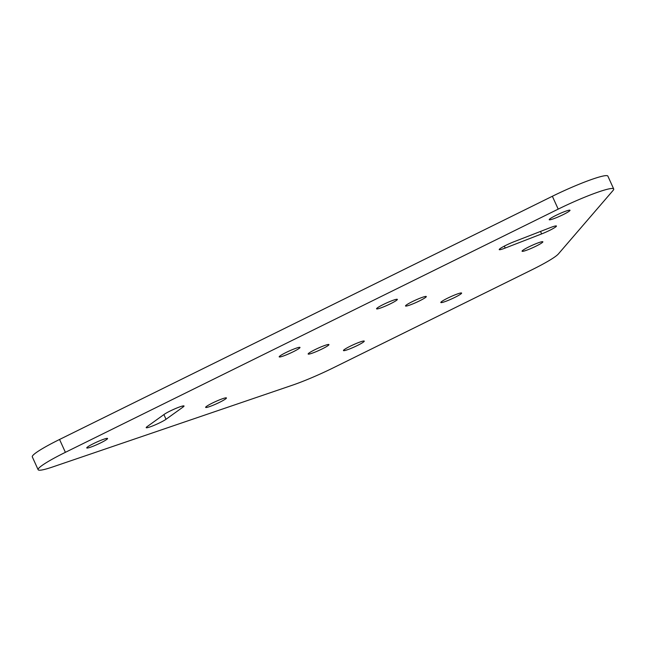 <?xml version="1.0" encoding="UTF-8"?>
<svg xmlns="http://www.w3.org/2000/svg" width="646" height="646" viewBox="0 0 646 646"><rect width="100%" height="100%" fill="white"/><g stroke="black" fill="none" stroke-linecap="round" stroke-linejoin="round"><path stroke-width="0.97" d="M419.456 300.907A11.418 1.203 -24.4 0 1 405.51 305.97A11.418 1.203 -24.4 0 1 412.358 301.609A11.418 1.203 -24.4 0 1 426.303 296.538A11.418 1.203 -24.4 0 1 419.456 300.907M322.096 348.953A11.418 1.203 -24.4 0 1 308.15 354.024A11.418 1.203 -24.4 0 1 314.998 349.656A11.418 1.203 -24.4 0 1 328.943 344.593A11.418 1.203 -24.4 0 1 322.096 348.953M357.408 345.489A11.418 1.203 -24.4 0 1 343.462 350.552A11.418 1.203 -24.4 0 1 350.31 346.183A11.418 1.203 -24.4 0 1 364.255 341.12A11.418 1.203 -24.4 0 1 357.408 345.489M100.703 442.865A11.418 1.203 -24.4 0 1 86.758 447.928A11.418 1.203 -24.4 0 1 93.605 443.56A11.418 1.203 -24.4 0 1 107.551 438.497A11.418 1.203 -24.4 0 1 100.703 442.865M563.167 214.633A11.418 1.203 -24.4 0 1 549.221 219.705A11.418 1.203 -24.4 0 1 556.069 215.336A11.418 1.203 -24.4 0 1 570.014 210.273A11.418 1.203 -24.4 0 1 563.167 214.633M390.507 303.757A11.418 1.203 -24.4 0 1 376.561 308.82A11.418 1.203 -24.4 0 1 383.409 304.452A11.418 1.203 -24.4 0 1 397.355 299.389A11.418 1.203 -24.4 0 1 390.507 303.757M454.768 297.435A11.418 1.203 -24.4 0 1 440.822 302.506A11.418 1.203 -24.4 0 1 447.67 298.137A11.418 1.203 -24.4 0 1 461.615 293.066A11.418 1.203 -24.4 0 1 454.768 297.435M536.01 246.166A11.418 1.203 -24.4 0 1 522.065 251.229A11.418 1.203 -24.4 0 1 528.913 246.861A11.418 1.203 -24.4 0 1 542.858 241.798A11.418 1.203 -24.4 0 1 536.01 246.166M293.147 351.804A11.418 1.203 -24.4 0 1 279.201 356.867A11.418 1.203 -24.4 0 1 286.049 352.498A11.418 1.203 -24.4 0 1 299.994 347.435A11.418 1.203 -24.4 0 1 293.147 351.804M219.592 402.321A11.418 1.203 -24.4 0 1 205.646 407.384A11.418 1.203 -24.4 0 1 212.494 403.015A11.418 1.203 -24.4 0 1 226.439 397.952A11.418 1.203 -24.4 0 1 219.592 402.321M170.084 411.05A11.418 1.203 -24.4 0 1 184.029 405.987A11.418 1.203 -24.4 0 1 183.06 407.045L166.022 419.278A11.418 1.203 -24.4 0 1 154.58 425.141A11.418 1.203 -24.4 0 1 146.198 427.66A11.418 1.203 -24.4 0 1 147.167 426.602L164.205 414.369A11.418 1.203 -24.4 0 1 170.084 411.05M506.068 245.238A11.418 1.203 -24.4 0 1 514.03 241.725L550.449 227.578A11.418 1.203 -24.4 0 1 556.44 226.035A11.418 1.203 -24.4 0 1 541.631 233.917L505.212 248.056A11.418 1.203 -24.4 0 1 499.221 249.606A11.418 1.203 -24.4 0 1 506.068 245.238M38.13 469.715L32.3 456.859A45.438 4.78 -24.4 0 1 59.553 439.474L552.362 196.271A45.438 4.78 -24.4 0 1 607.87 176.108L613.7 188.971A45.438 4.78 -24.4 0 1 613.111 190.4L558.378 253.951A45.438 4.78 -24.4 0 1 531.715 269.899L333.279 367.832A45.438 4.78 -24.4 0 1 292.493 385.169L52.851 466.897A45.438 4.78 -24.4 0 1 38.13 469.715A45.438 4.78 -24.4 0 1 65.391 452.329L59.553 439.474M552.362 196.271L558.201 209.126A45.438 4.78 -24.4 0 1 613.7 188.971M558.201 209.126L65.391 452.329M183.06 407.045L182.6 406.019M166.022 419.278L163.898 414.587M505.212 248.056L504.332 246.126M540.508 231.438L541.631 233.917"/></g></svg>

